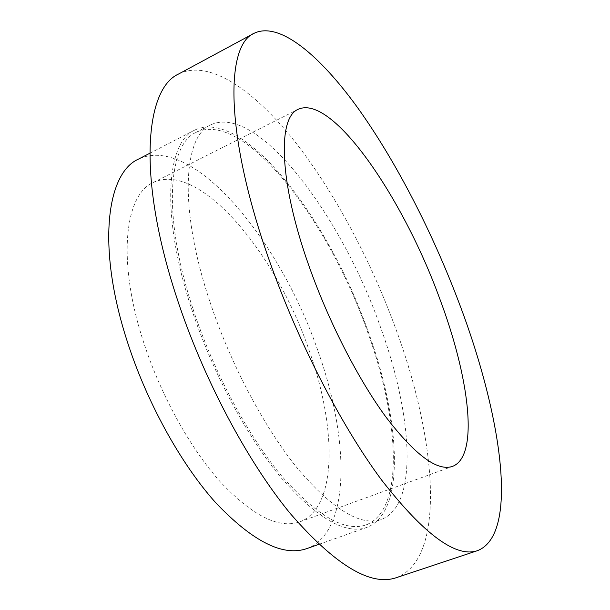 <?xml version="1.0" encoding="UTF-8"?>
<svg xmlns="http://www.w3.org/2000/svg" width="610" height="610" viewBox="0 0 610 610"><rect width="100%" height="100%" fill="white"/><g stroke="black" fill="none" stroke-linecap="round" stroke-linejoin="round"><path stroke-width="0.46" stroke-dasharray="3.05 2.29" d="M309.819 352.374C277.58 255.605 200.08 160.163 153.079 182.603C125.035 194.689 116.937 259.265 142.877 339.953C159.858 393.541 189.786 447.832 220.378 481.938C252.448 515.808 278.9 529.114 299.739 521.863C337.483 507.741 336.583 428.045 309.819 352.374M396.37 577.662C447.618 558.089 435.822 437.248 395.898 329.08C370.514 259.7 334.082 191.189 293.738 140.186C253.638 90.051 209.055 58.834 178.646 73.985M193.126 309.346C213.508 371.559 247.774 435.449 281.5 475.815C316.727 515.839 344.879 532.202 365.947 524.913C405.162 510.105 399.085 418.384 367.655 332.122C329.644 222.505 245.159 109.617 196.222 132.286C168.07 144.303 162.199 216.047 193.126 309.346M209.909 301.752C230.595 364.254 264.877 428.616 298.313 469.403C333.205 509.861 360.861 526.552 381.288 519.476C419.291 505.088 412.108 413.344 380.373 326.8C341.92 216.863 258.167 102.953 210.694 124.829C183.366 136.396 178.516 208.002 209.909 301.752M306.761 548.619C351.23 532.027 349.248 439.162 318.656 353.03C281.965 243.497 193.637 133.125 138.401 159.149M191.67 309.156C212.288 372.169 247.004 436.905 281.164 477.767C316.834 518.279 345.329 534.848 366.648 527.475C406.443 512.453 400.198 419.466 368.394 332.221C329.957 221.407 244.488 107.055 194.834 130.014C166.377 142.183 160.377 214.697 191.67 309.156M153.079 182.603L298.191 109.312M365.947 524.913L381.288 519.476M318.816 544.364L366.648 527.475M149.763 153.285L194.834 130.014M196.222 132.286L210.694 124.829M299.739 521.863L452.544 466.375"/><path stroke-width="0.91" d="M439.444 297.947C403.118 198.219 332.343 93.688 298.191 109.312C277.687 117.402 278.778 180.812 308.752 265.335C328.454 321.401 358.451 379.809 386.382 417.629C415.418 455.327 437.469 471.576 452.544 466.375C479.696 455.96 469.029 376.179 439.444 297.947M254.019 33.329L178.646 73.985C144.974 88.831 137.158 177.121 176.488 296.841C202.718 377.56 247.225 461.282 290.329 513.597C335.21 565.173 370.56 586.53 396.37 577.662L477.622 550.609C520.033 533.78 500.901 412.703 459.04 302.834C432.353 232.334 396.332 161.932 358.078 108.328C320.09 55.617 279.426 20.938 254.019 33.329C225.761 45.094 224.815 132.225 267.424 255.018C295.888 337.757 340.563 424.88 381.639 480.07C424.179 534.589 456.173 558.097 477.622 550.609M149.763 153.285L138.401 159.149C106.78 173.042 96.891 246.028 126.392 338.725C145.805 400.595 180.43 463.463 215.688 502.693C252.631 541.528 282.987 556.838 306.761 548.619L318.816 544.364"/></g></svg>
